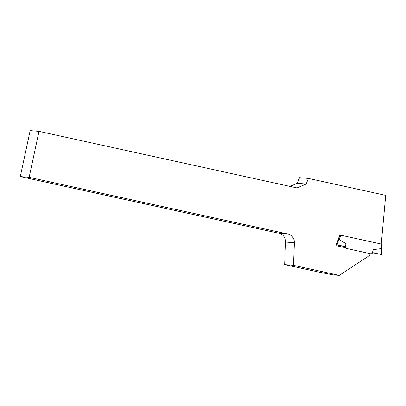 <?xml version="1.0" encoding="UTF-8"?>
<svg xmlns="http://www.w3.org/2000/svg" width="406" height="406" viewBox="0 0 406 406"><rect width="100%" height="100%" fill="white"/><g stroke="black" fill="none" stroke-linecap="round" stroke-linejoin="round"><path stroke-width="0.61" d="M345.648 247.756L336.061 245.655L339.568 235.46L340.847 235.744M381.244 244.072L385.7 195.362L308.413 178.417L306.154 184.025L297.014 187.942L38.996 131.366L30.151 130.625L20.3 176.569L29.151 177.315L38.996 131.366M29.151 177.315L286.098 233.653A8.815 8.653 -85.2 0 1 294.396 242.788L293.497 265.341L339.254 275.375L369.587 255.47A1.761 1.731 94.8 0 0 369.597 253.527M290.011 186.405L297.304 183.279L299.567 177.671L308.413 178.417M339.254 275.375L332.697 274.821L318.71 272.066L284.652 264.6L285.55 242.047A8.815 8.653 94.8 0 0 278.024 232.978M286.098 233.653L277.252 232.912L20.3 176.569M297.304 183.279L306.154 184.025M293.497 265.341L284.652 264.6M336.351 244.808L343.897 246.457L344.613 247.533M338.284 238.936L346.069 243.747L345.318 247.234L346.029 248.36L371.272 253.897L372.378 253.171L373.129 249.68L381.965 248.513L381.498 254.557L372.952 252.826M339.426 235.866L340.761 236.155L340.954 235.236L381.736 244.148L381.98 248.33L381.508 254.562L381.026 254.455L381.493 248.426M371.272 253.897L369.764 253.851M372.378 253.171L373.109 252.72L381.026 254.455M381.259 243.915L381.726 244.143M373.129 249.68L372.891 252.867M381.554 245.011L381.067 244.996L381.264 244.077M381.549 245.001L381.99 248.325L381.513 248.35L381.067 244.996M345.318 247.234L344.922 246.543L337.082 244.818L338.98 239.027L340.761 236.155M343.897 246.457L344.922 246.543M346.069 243.747L345.059 246.762M336.401 244.656L337.082 244.818M338.421 238.784L338.98 239.027M294.396 242.788L285.55 242.047M381.726 244.153L381.544 245.011M340.177 235.597L338.538 238.454"/></g></svg>
